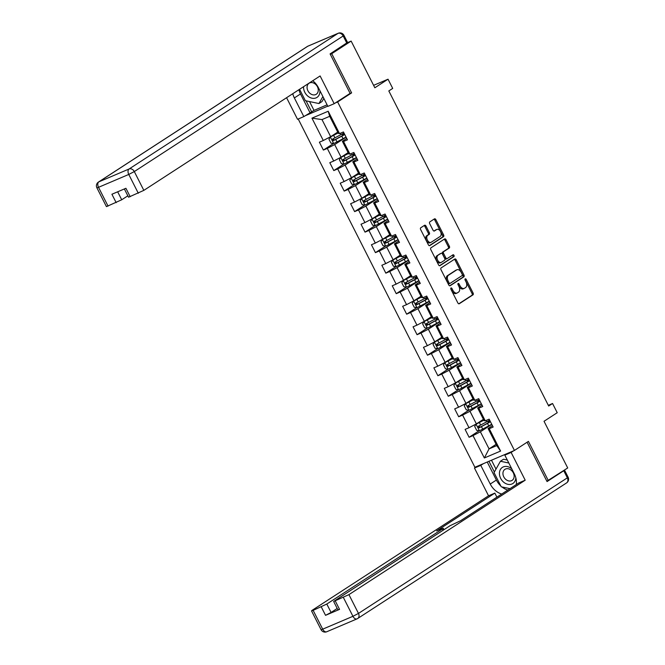 <?xml version="1.0" encoding="UTF-8"?>
<svg xmlns="http://www.w3.org/2000/svg" width="665" height="665" viewBox="0 0 665 665"><rect width="100%" height="100%" fill="white"/><g stroke="black" fill="none" stroke-linecap="round" stroke-linejoin="round"><path stroke-width="1" d="M450.978 287.978A1.014 0.632 67 0 0 450.903 289.233L457.861 302.949A1.455 0.898 67 0 0 459.191 303.789A1.455 0.898 67 0 0 459.282 303.739L472.998 294.836A1.455 0.898 67 0 0 473.106 293.049L466.148 279.333A1.014 0.632 67 0 0 465.084 280.023L465.982 281.802A4.647 2.884 67 0 1 465.641 287.513L464.494 288.261A4.647 2.884 67 0 1 464.22 288.402A4.647 2.884 67 0 1 459.964 285.709L459.058 283.938A1.014 0.632 67 0 0 457.994 284.628L458.892 286.407A4.647 2.884 67 0 1 458.551 292.118L457.404 292.858A4.647 2.884 67 0 1 457.129 293.007A4.647 2.884 67 0 1 452.873 290.314L451.976 288.535A1.014 0.632 67 0 0 450.978 287.978M426.007 226.075A1.455 0.898 67 0 0 424.677 225.236A1.455 0.898 67 0 0 424.594 225.277L420.737 227.779A1.455 0.898 67 0 0 420.637 229.558L428.36 244.795A1.455 0.898 67 0 0 429.69 245.634A1.455 0.898 67 0 0 429.781 245.593L443.497 236.682A1.455 0.898 67 0 0 443.605 234.895L435.874 219.666A1.455 0.898 67 0 0 434.544 218.827A1.455 0.898 67 0 0 434.461 218.868L429.814 221.886A1.455 0.898 67 0 0 429.706 223.673L433.015 230.19A1.455 0.898 67 0 0 434.345 231.038A1.455 0.898 67 0 0 434.428 230.988L436.73 229.492A3.882 2.411 67 0 1 436.963 229.367A3.882 2.411 67 0 1 440.612 231.811A3.882 2.411 67 0 1 440.238 236.399L431.203 242.26A3.882 2.411 67 0 1 430.978 242.384A3.882 2.411 67 0 1 427.321 239.94A3.882 2.411 67 0 1 427.703 235.352L429.208 234.379A1.455 0.898 67 0 0 429.316 232.592L426.007 226.075L424.935 226.524A1.455 0.898 67 0 0 424.004 225.659M546.854 481.177L567.711 467.961L544.028 421.278L557.228 412.707L552.557 403.497L548.675 406.024L388.817 90.93L392.707 88.412L388.036 79.202L373.597 85.344M349.391 93.823L351.619 92.884L331.735 53.69L351.145 41.089L374.836 87.772L388.036 79.202M351.619 92.884L337.637 101.953L514.444 450.446L474.901 467.271L298.211 119.002M548.301 480.562L528.417 441.377L514.444 450.446M441.111 267.92A1.455 0.898 67 0 0 441.003 269.707L448.725 284.936A1.455 0.898 67 0 0 450.055 285.784A1.455 0.898 67 0 0 450.147 285.734L463.862 276.831A1.455 0.898 67 0 0 463.971 275.044L456.248 259.807A1.455 0.898 67 0 0 454.91 258.968A1.455 0.898 67 0 0 454.827 259.018L441.111 267.92M438.543 264.87L430.82 249.633A1.455 0.898 67 0 1 430.928 247.846L444.644 238.943A1.455 0.898 67 0 1 444.727 238.893A1.455 0.898 67 0 1 446.057 239.741L449.365 246.258A1.455 0.898 67 0 1 449.257 248.045L443.696 251.653A1.455 0.898 67 0 0 443.588 253.44L445.783 257.762A1.455 0.898 67 0 0 447.113 258.61A1.455 0.898 67 0 0 447.204 258.56L452.99 254.803A1.014 0.632 67 0 1 453.912 256.607L439.964 265.659A1.455 0.898 67 0 1 439.873 265.709A1.455 0.898 67 0 1 438.543 264.87M347.263 42.743L351.145 41.089M331.735 53.69L330.289 54.306M305.06 115.81L327.77 106.151M335.418 102.9L337.637 101.953M333.489 143.515L323.39 150.066L327.296 148.411L333.697 161.03L329.798 162.692L333.797 170.581L337.704 168.927L344.104 181.545L340.206 183.208L344.204 191.096L348.111 189.442L354.512 202.06L350.613 203.723L354.62 211.611L358.518 209.957L364.919 222.576L361.02 224.238L365.027 232.127L368.925 230.464L375.326 243.091L371.427 244.753L375.434 252.642L379.333 250.979L385.733 263.606L381.835 265.269L385.841 273.157L389.74 271.495L396.149 284.121L392.242 285.784L396.249 293.672L400.147 292.01L406.556 304.637L402.649 306.299L406.656 314.188L410.554 312.525L416.963 325.152L413.056 326.814L417.063 334.703L420.962 333.04L427.371 345.667L423.472 347.329L427.47 355.218L431.369 353.556L437.778 366.182L433.879 367.845L437.878 375.733L441.776 374.071L448.185 386.697L444.287 388.36L448.285 396.249L452.192 394.586L458.592 407.213L454.694 408.875L458.692 416.764L462.599 415.101L469 427.728L465.101 429.39L469.099 437.279L473.006 435.617L484.344 457.977L500.587 451.061L496.755 445.608L488.077 428.509L492.449 425.675M323.39 150.066L319.391 142.177L323.29 140.514L311.952 118.162L328.194 111.246L339.532 133.607L343.439 131.944L347.438 139.833L343.539 141.495L349.94 154.122L353.847 152.46L357.845 160.348L353.946 162.011L360.347 174.637L364.254 172.975L368.252 180.863L364.353 182.526L370.754 195.153L374.661 193.49L378.659 201.379L374.761 203.041L381.17 215.668L385.068 214.005L389.067 221.894L385.168 223.556L391.577 236.183L395.476 234.521L399.474 242.409L395.575 244.072L401.984 256.698L405.883 255.036L409.889 262.924L405.983 264.587L412.391 277.214L416.29 275.551L420.297 283.44L416.39 285.102L422.799 297.729L426.697 296.066L430.704 303.955L426.797 305.617L433.206 318.244L437.105 316.582L441.111 324.47L437.213 326.133L443.613 338.759L447.512 337.097L451.518 344.985L447.62 346.648L454.02 359.275L457.919 357.612L461.926 365.501L458.027 367.163L464.428 379.79L468.326 378.127L472.333 386.016L468.434 387.678L474.835 400.305L478.742 398.643L482.74 406.531L478.842 408.194L485.242 420.82L489.149 419.158L493.147 427.046L489.249 428.709L500.587 451.061M348.119 152.626L341.079 157.198L334.67 144.571L346.083 137.165M346.739 138.461L342.367 141.296L348.776 153.923L349.94 154.122M334.67 144.571L327.296 148.411M341.079 157.198L333.697 161.03M343.539 141.495L342.367 141.296M358.526 173.141L351.486 177.713L345.085 165.086L356.49 157.68M357.147 158.977L352.774 161.811L359.183 174.438L360.347 174.637M345.085 165.086L337.704 168.927M351.486 177.713L344.104 181.545M353.946 162.011L352.774 161.811M368.934 193.656L361.893 198.228L355.492 185.602L366.897 178.195M367.554 179.492L363.181 182.326L369.59 194.953L370.754 195.153M355.492 185.602L348.111 189.442M361.893 198.228L354.512 202.06M364.353 182.526L363.181 182.326M379.341 214.172L372.3 218.743L365.9 206.117L377.304 198.71M377.961 200.007L373.589 202.842L379.998 215.468L381.17 215.668M365.9 206.117L358.518 209.957M372.3 218.743L364.919 222.576M374.761 203.041L373.589 202.842M389.748 234.687L382.707 239.259L376.307 226.632L387.712 219.226M388.368 220.522L384.004 223.357L390.405 235.984L391.577 236.183M376.307 226.632L368.925 230.464M382.707 239.259L375.326 243.091M385.168 223.556L384.004 223.357M400.155 255.202L393.115 259.774L386.714 247.147L398.119 239.741M398.784 241.038L394.412 243.872L400.812 256.499L401.984 256.698M386.714 247.147L379.333 250.979M393.115 259.774L385.733 263.606M395.575 244.072L394.412 243.872M410.563 275.717L403.522 280.289L397.121 267.663L408.534 260.256M409.191 261.553L404.819 264.387L411.219 277.014L412.391 277.214M397.121 267.663L389.74 271.495M403.522 280.289L396.149 284.121M405.983 264.587L404.819 264.387M420.97 296.233L413.938 300.804L407.529 288.178L418.942 280.771M419.598 282.068L415.226 284.903L421.627 297.529L422.799 297.729M407.529 288.178L400.147 292.01M413.938 300.804L406.556 304.637M416.39 285.102L415.226 284.903M431.377 316.748L424.345 321.32L417.936 308.693L429.349 301.287M430.006 302.583L425.633 305.418L432.034 318.045L433.206 318.244M417.936 308.693L410.554 312.525M424.345 321.32L416.963 325.152M426.797 305.617L425.633 305.418M441.784 337.263L434.752 341.835L428.343 329.208L439.756 321.802M440.413 323.099L436.04 325.933L442.441 338.56L443.613 338.759M428.343 329.208L420.962 333.04M434.752 341.835L427.371 345.667M437.213 326.133L436.04 325.933M452.192 357.778L445.159 362.35L438.75 349.724L450.163 342.317M450.82 343.614L446.448 346.448L452.848 359.075L454.02 359.275M438.75 349.724L431.369 353.556M445.159 362.35L437.778 366.182M447.62 346.648L446.448 346.448M462.607 378.294L455.567 382.865L449.158 370.239L460.571 362.832M461.227 364.129L456.855 366.964L463.264 379.59L464.428 379.79M449.158 370.239L441.776 374.071M455.567 382.865L448.185 386.697M458.027 367.163L456.855 366.964M473.014 398.809L465.974 403.381L459.565 390.754L470.978 383.348M471.635 384.644L467.262 387.479L473.671 400.106L474.835 400.305M459.565 390.754L452.192 394.586M465.974 403.381L458.592 407.213M468.434 387.678L467.262 387.479M483.422 419.324L476.381 423.896L469.98 411.269L481.385 403.863M482.042 405.16L477.67 407.994L484.078 420.621L485.242 420.82M469.98 411.269L462.599 415.101M476.381 423.896L469 427.728M478.842 408.194L477.67 407.994M496.098 444.311L489.058 448.883L480.388 431.785L491.792 424.378M480.388 431.785L473.006 435.617M496.755 445.608L489.058 448.883L484.344 457.977M489.249 428.709L488.077 428.509M552.557 403.497L548.317 405.309M339.532 133.607L338.369 133.407L329.69 116.308L322.001 119.584L330.671 136.682L337.712 132.111M328.194 111.246L329.69 116.308M322.001 119.584L311.952 118.162M330.671 136.682L323.29 140.514M479.199 430.721L469.099 437.279M468.792 410.205L458.692 416.764M458.385 389.69L448.285 396.249M447.977 369.175L437.878 375.733M437.57 348.66L427.47 355.218M427.163 328.144L417.063 334.703M416.756 307.629L406.656 314.188M406.348 287.114L396.249 293.672M395.941 266.599L385.841 273.157M385.534 246.083L375.434 252.642M375.127 225.568L365.027 232.127M364.711 205.053L354.62 211.611M354.304 184.538L344.204 191.096M343.896 164.031L333.797 170.581M450.754 288.751A1.014 0.632 67 0 1 450.903 288.992L451.801 290.763A4.647 2.884 67 0 0 456.065 293.465L457.129 293.007M464.22 288.402L463.148 288.859A4.647 2.884 67 0 1 458.892 286.166L457.994 284.387A1.014 0.632 67 0 0 457.836 284.146M458.8 303.814L471.934 295.293A1.455 0.898 67 0 0 472.042 293.506L465.084 279.79A1.014 0.632 67 0 0 464.926 279.541M449.665 285.809L462.798 277.28A1.455 0.898 67 0 0 462.906 275.501L455.176 260.264A1.455 0.898 67 0 0 454.237 259.4M449.075 282.825A1.014 0.632 67 0 0 450.064 283.381L462.108 275.568A1.014 0.632 67 0 0 462.183 274.312L461.236 272.442A4.647 2.884 67 0 0 456.98 269.749A4.647 2.884 67 0 0 456.697 269.899L448.468 275.244A4.647 2.884 67 0 0 448.127 280.954L449.075 282.825L448.002 283.282A1.014 0.632 67 0 0 449 283.839L449.939 283.44M456.98 269.749L455.907 270.206A4.647 2.884 67 0 0 455.633 270.347L456.697 269.899M448.002 283.282L447.055 281.411A4.647 2.884 67 0 1 447.404 275.692L455.633 270.347M447.021 258.635L446.132 259.018A1.455 0.898 67 0 1 446.049 259.059A1.455 0.898 67 0 1 444.71 258.219L442.524 253.897A1.455 0.898 67 0 1 442.624 252.11L448.193 248.494A1.455 0.898 67 0 0 448.301 246.715L444.993 240.19A1.455 0.898 67 0 0 444.054 239.325M439.482 265.734L452.84 257.064A1.014 0.632 67 0 0 452.333 255.227M437.919 255.402A3.882 2.411 67 0 0 437.545 259.99A3.882 2.411 67 0 0 441.194 262.434A3.882 2.411 67 0 0 441.427 262.309L444.611 260.239A1.455 0.898 67 0 0 444.719 258.461L442.524 254.13A1.455 0.898 67 0 0 441.194 253.29A1.455 0.898 67 0 0 441.103 253.34L436.855 255.859A3.882 2.411 67 0 0 436.473 260.447A3.882 2.411 67 0 0 440.13 262.883L441.194 262.434M440.213 253.714A1.455 0.898 67 0 0 440.122 253.747A1.455 0.898 67 0 0 440.039 253.789L441.103 253.34M436.855 255.859L440.039 253.789M430.978 242.384L429.906 242.841A3.882 2.411 67 0 1 426.257 240.398A3.882 2.411 67 0 1 426.631 235.809L428.135 234.836A1.455 0.898 67 0 0 428.243 233.049L424.935 226.524M436.14 229.741A3.882 2.411 67 0 0 435.899 229.824A3.882 2.411 67 0 0 435.666 229.949L436.73 229.492M433.946 231.063L435.666 229.949M429.299 245.659L442.433 237.139A1.455 0.898 67 0 0 442.533 235.352L434.81 220.123A1.455 0.898 67 0 0 433.871 219.251M483.771 420.014L476.132 424.187L474.669 426.415L476.664 430.355L479.473 430.762L488.75 425.899A11.322 0.956 -26.9 0 0 491.718 424.22M476.132 424.187L483.846 420.172M489.648 420.147A11.322 0.956 153.1 0 1 486.68 421.818L478.301 426.282L479.099 427.861L487.487 423.397A11.322 0.956 -26.9 0 0 490.446 421.718M490.346 421.527A9.401 0.798 153.1 0 1 486.88 423.53L480.221 427.138L478.9 426.481M489.856 420.563L488.742 420.97A5.403 0.457 153.1 0 1 487.761 421.228M511.792 468.883A9.618 7.506 -123 0 0 503.447 466.838A9.618 7.506 -123 0 0 499.44 473.729A9.618 7.506 -123 0 0 507.628 484.261A9.618 7.506 -123 0 0 515.807 477.761M502.94 473.68A6.583 5.137 -123 0 0 506.256 479.789A6.583 5.137 -123 0 0 512.133 480.371A6.583 5.137 -123 0 0 514.145 476.024A6.583 5.137 -123 0 0 510.836 469.906A6.583 5.137 -123 0 0 504.959 469.324A6.583 5.137 -123 0 0 502.94 473.68M510.03 488.642L501.235 486.797L494.029 472.599L500.421 461.252L503.53 459.232L507.295 460.022M500.421 461.252L508.808 463.006M303.581 86.683A9.618 7.506 -123 0 0 303.564 87.63A9.618 7.506 -123 0 0 312.026 98.221A9.618 7.506 -123 0 0 319.932 91.055A9.618 7.506 -123 0 0 319.907 90.656M307.064 87.572A6.583 5.137 -123 0 0 310.372 93.69A6.583 5.137 -123 0 0 316.249 94.272A6.583 5.137 -123 0 0 318.269 89.916A6.583 5.137 -123 0 0 314.952 83.807A6.583 5.137 -123 0 0 309.075 83.225A6.583 5.137 -123 0 0 307.064 87.572M323.822 98.378L322.051 101.521L318.951 103.541L305.351 100.689L299.566 89.285M322.891 96.541L318.951 103.541M507.47 453.414L504.818 455.134L511.127 452.449L525.2 480.196L348.934 594.626L358.477 613.429L567.353 477.836L563.754 470.737L547.054 481.568L527.096 442.233M504.818 455.134L514.294 473.812A16.65 12.992 -123 0 1 516.298 484.569M500.803 485.949A16.65 12.992 -123 0 1 496.381 480.055L490.246 484.037A16.65 12.992 -123 0 0 501.718 494.037M490.246 484.037L480.77 465.367L474.469 468.052L488.542 495.799L494.851 493.114L436.614 530.919L441.635 528.783L443.264 528.284L442.508 528.933L326.806 604.036L331.079 612.457L325.542 615.333L339.541 609.373L337.911 609.871L333.647 601.459L348.934 594.626M496.905 497.162L494.851 493.114M333.647 601.459L450.097 525.699L460.654 520.687L518.891 482.881L525.2 480.196M513.779 450.729L511.127 452.449M477.121 466.323L474.469 468.052M483.43 463.638L480.77 465.367M488.542 495.799L312.276 610.221L311.519 610.869L313.149 610.37L326.806 604.036M563.754 470.737L564.469 470.064M337.205 608.475L331.079 612.457M501.967 486.955A16.65 12.992 -123 0 0 507.852 490.055M496.381 480.055L487.229 462.025M488.941 461.294L494.369 472M491.485 460.213L495.999 469.108M309.541 101.57L314.013 110.39L303.839 116.608L297.529 119.293L286.582 97.713M303.839 116.608L294.362 97.938A16.65 12.992 -123 0 1 292.766 93.699M346.789 43.075L343.182 35.968L343.938 35.328L347.537 42.427L330.089 53.907L350.106 93.366L334.187 103.698L327.887 106.375L318.41 87.705A16.65 12.992 -123 0 0 312.733 80.739M334.187 103.698L320.114 75.951L143.84 190.373L128.553 197.206L124.363 188.951M314.013 110.39L327.097 104.821M117.672 191.803L121.72 199.783L106.433 206.616L96.891 187.813L98.52 187.314L108.062 206.117M130.182 196.707L125.918 188.286L111.911 194.247L116.184 202.667M121.72 199.783L127.846 195.809M309.973 112.626L300.497 93.956L294.362 97.938M298.901 89.717A16.65 12.992 -123 0 0 300.497 93.956M306.075 100.847L311.685 111.903M473.364 399.507L465.724 403.672L464.253 405.899L466.256 409.84L469.066 410.247L478.343 405.384A11.322 0.956 -26.9 0 0 481.31 403.705M465.724 403.672L473.438 399.657M479.241 399.632A11.322 0.956 153.1 0 1 476.273 401.303L467.894 405.766L468.692 407.346L477.079 402.882A11.322 0.956 -26.9 0 0 480.039 401.203M479.939 401.012A9.401 0.798 153.1 0 1 476.473 403.015L469.814 406.623L468.484 405.966M479.448 400.047L478.335 400.455A5.403 0.457 153.1 0 1 477.354 400.712M462.956 378.992L455.317 383.156L453.846 385.384L455.849 389.324L458.659 389.732L467.936 384.869A11.322 0.956 -26.9 0 0 470.895 383.19M455.317 383.156L463.031 379.141M468.833 379.117A11.322 0.956 153.1 0 1 465.866 380.787L457.487 385.251L458.285 386.831L466.672 382.367A11.322 0.956 -26.9 0 0 469.631 380.688M469.532 380.496A9.401 0.798 153.1 0 1 466.057 382.5L459.399 386.107L458.077 385.451M469.041 379.532L467.927 379.939A5.403 0.457 153.1 0 1 466.946 380.197M452.549 358.477L444.91 362.641L443.439 364.869L445.442 368.809L448.252 369.216L457.528 364.353A11.322 0.956 -26.9 0 0 460.488 362.674M444.91 362.641L452.624 358.626M458.426 358.601A11.322 0.956 153.1 0 1 455.459 360.272L447.08 364.736L447.877 366.315L456.265 361.851A11.322 0.956 -26.9 0 0 459.224 360.172M459.124 359.981A9.401 0.798 153.1 0 1 455.65 361.984L448.991 365.592L447.67 364.935M458.634 359.017L457.52 359.424A5.403 0.457 153.1 0 1 456.539 359.682L457.221 361.112M442.142 337.961L434.503 342.126L433.031 344.354L435.035 348.294L437.836 348.701L447.121 343.838A11.322 0.956 -26.9 0 0 450.08 342.159M434.503 342.126L442.217 338.111M448.011 338.086A11.322 0.956 153.1 0 1 445.051 339.757L436.672 344.221L437.47 345.8L445.849 341.336A11.322 0.956 -26.9 0 0 448.817 339.657M448.717 339.466A9.401 0.798 153.1 0 1 445.242 341.469L438.584 345.077L437.262 344.42M448.227 338.502L447.113 338.909A5.403 0.457 153.1 0 1 446.124 339.167M431.735 317.446L424.095 321.611L422.624 323.838L424.627 327.779L427.429 328.186L436.714 323.323A11.322 0.956 -26.9 0 0 439.673 321.644M424.095 321.611L431.809 317.596M437.603 317.571A11.322 0.956 153.1 0 1 434.644 319.242L426.257 323.705L427.063 325.285L435.442 320.821A11.322 0.956 -26.9 0 0 438.41 319.15M438.31 318.951A9.401 0.798 153.1 0 1 434.835 320.954L428.177 324.562L426.855 323.905M437.819 317.986L436.706 318.394A5.403 0.457 153.1 0 1 435.716 318.651L436.406 320.081M421.327 296.931L413.688 301.095L412.217 303.323L414.22 307.263L417.022 307.671L426.307 302.808A11.322 0.956 -26.9 0 0 429.266 301.129M413.688 301.095L421.402 297.08M427.196 297.056A11.322 0.956 153.1 0 1 424.237 298.726L415.849 303.19L416.656 304.769L425.035 300.306A11.322 0.956 -26.9 0 0 428.002 298.635M427.903 298.435A9.401 0.798 153.1 0 1 424.428 300.439L417.77 304.046L416.448 303.39M427.412 297.471L426.298 297.878A5.403 0.457 153.1 0 1 425.309 298.136M410.912 276.416L403.239 280.638L401.81 282.808L403.813 286.748L406.614 287.155L415.899 282.293A11.322 0.956 -26.9 0 0 418.859 280.613M403.281 280.58L410.995 276.565M416.789 276.54A11.322 0.956 153.1 0 1 413.829 278.211L405.442 282.675L406.249 284.254L414.628 279.79A11.322 0.956 -26.9 0 0 417.595 278.12M417.495 277.92A9.401 0.798 153.1 0 1 414.021 279.923L407.362 283.531L406.041 282.874M417.005 276.956L415.891 277.363A5.403 0.457 153.1 0 1 414.902 277.621M400.505 255.9L392.832 260.123L391.402 262.293L393.406 266.233L396.207 266.64L405.492 261.777A11.322 0.956 -26.9 0 0 408.451 260.098M392.874 260.065L400.588 256.05M406.382 256.025A11.322 0.956 153.1 0 1 403.422 257.696L395.035 262.16L395.841 263.739L404.22 259.275A11.322 0.956 -26.9 0 0 407.18 257.604M407.08 257.405A9.401 0.798 153.1 0 1 403.613 259.408L396.955 263.016L395.633 262.359M406.598 256.441L405.484 256.848A5.403 0.457 153.1 0 1 404.495 257.106L405.185 258.535M390.097 235.385L382.425 239.608L380.995 241.777L382.998 245.718L385.8 246.125L395.085 241.262A11.322 0.956 -26.9 0 0 398.044 239.583M382.466 239.55L390.18 235.535M395.974 235.51A11.322 0.956 153.1 0 1 393.015 237.181L384.628 241.644L385.426 243.224L393.813 238.76A11.322 0.956 -26.9 0 0 396.772 237.089M396.673 236.89A9.401 0.798 153.1 0 1 393.206 238.893L386.548 242.501L385.226 241.844M396.19 235.925L395.077 236.333A5.403 0.457 153.1 0 1 394.087 236.59M379.69 214.87L372.018 219.093L370.588 221.262L372.591 225.202L375.393 225.61L384.669 220.747A11.322 0.956 -26.9 0 0 387.637 219.068M372.059 219.034L379.773 215.019M385.567 214.994A11.322 0.956 153.1 0 1 382.608 216.665L374.22 221.129L375.018 222.709L383.406 218.245A11.322 0.956 -26.9 0 0 386.365 216.574M386.265 216.374A9.401 0.798 153.1 0 1 382.799 218.378L376.141 221.985L374.819 221.329M385.775 215.41L384.669 215.817A5.403 0.457 153.1 0 1 383.68 216.075L384.37 217.505M369.283 194.355L361.61 198.577L360.181 200.747L362.176 204.687L364.985 205.094L374.262 200.232A11.322 0.956 -26.9 0 0 377.23 198.552M361.652 198.519L369.358 194.504M375.16 194.479A11.322 0.956 153.1 0 1 372.201 196.15L363.813 200.614L364.611 202.193L372.999 197.729A11.322 0.956 -26.9 0 0 375.958 196.059M375.858 195.859A9.401 0.798 153.1 0 1 372.392 197.862L365.733 201.47L364.412 200.813M375.368 194.895L374.262 195.302A5.403 0.457 153.1 0 1 373.273 195.56M358.876 173.839L351.203 178.062L349.773 180.232L351.768 184.172L354.578 184.579L363.855 179.716A11.322 0.956 -26.9 0 0 366.822 178.037M351.245 178.004L358.95 173.989M364.753 173.964A11.322 0.956 153.1 0 1 361.793 175.635L353.406 180.099L354.204 181.678L362.591 177.214A11.322 0.956 -26.9 0 0 365.55 175.543M365.451 175.344A9.401 0.798 153.1 0 1 361.984 177.347L355.326 180.955L354.004 180.298M364.96 174.38L363.846 174.787A5.403 0.457 153.1 0 1 362.866 175.045M348.468 153.324L340.829 157.489L339.366 159.716L341.361 163.656L344.171 164.064L353.447 159.201A11.322 0.956 -26.9 0 0 356.415 157.522M340.829 157.489L348.543 153.474M354.345 153.449A11.322 0.956 153.1 0 1 351.378 155.12L342.999 159.583L343.797 161.163L352.184 156.699A11.322 0.956 -26.9 0 0 355.143 155.028M355.043 154.829A9.401 0.798 153.1 0 1 351.577 156.832L344.919 160.44L343.597 159.783M354.553 153.864L353.439 154.272A5.403 0.457 153.1 0 1 352.458 154.529M338.061 132.809L330.422 136.973L328.951 139.201L330.954 143.141L333.764 143.549L343.04 138.686A11.322 0.956 -26.9 0 0 346.008 137.007M330.422 136.973L338.136 132.958M343.938 132.934A11.322 0.956 153.1 0 1 340.97 134.604L332.591 139.068L333.389 140.648L341.777 136.184A11.322 0.956 -26.9 0 0 344.736 134.513M344.636 134.313A9.401 0.798 153.1 0 1 341.17 136.317L334.512 139.924L333.182 139.268M344.146 133.349L343.032 133.756A5.403 0.457 153.1 0 1 342.051 134.014M451.801 290.763L452.873 290.314M457.994 284.387L459.058 283.938M458.892 286.166L459.964 285.709M465.084 279.79L466.148 279.333M472.042 293.506L473.106 293.049M471.934 295.293L472.998 294.836M450.903 288.992L451.976 288.535M455.176 260.264L456.248 259.807M462.906 275.501L463.971 275.044M462.798 277.28L463.862 276.831M447.404 275.692L448.468 275.244M447.055 281.411L448.127 280.954M444.993 240.19L446.057 239.741M448.301 246.715L449.365 246.258M448.193 248.494L449.257 248.045M442.624 252.11L443.696 251.653M442.524 253.897L443.588 253.44M444.71 258.219L445.783 257.762M452.84 257.064L453.912 256.607M428.243 233.049L429.316 232.592M428.135 234.836L429.208 234.379M426.631 235.809L427.703 235.352M434.81 220.123L435.874 219.666M442.533 235.352L443.605 234.895M442.433 237.139L443.497 236.682M476.098 424.245L479.399 430.754M487.487 423.397L488.75 425.899M489.34 422.142L488.742 420.97M486.007 420.488L486.68 421.818M481.443 426.672L482.715 429.174M479.382 422.599L480.645 425.093M480.221 427.138L479.099 427.861M335.276 600.961L339.541 609.373M325.542 615.333L321.27 606.912M313.149 610.37L322.691 629.173L352.94 616.305L343.398 597.502M443.156 530.205L442.508 528.933M322.691 629.173L321.062 629.672A4.439 4.439 0 0 0 326.756 631.75A4.439 2.751 -113 0 1 322.691 629.173M352.94 616.305A4.439 2.751 67 0 0 357.005 618.882A4.439 2.751 67 0 0 357.271 618.741A4.439 3.466 57 0 0 357.687 618.517A4.439 3.466 57 0 0 358.477 613.429L352.94 616.305M327.022 631.609A4.439 2.751 -113 0 1 326.756 631.75L357.005 618.882A4.439 4.439 0 0 0 357.687 618.517L566.563 482.923A4.439 4.439 0 0 0 568.11 477.187L567.353 477.836A4.439 3.466 57 0 1 566.563 482.923M343.938 35.328A4.439 4.439 0 0 0 338.244 33.25A4.439 2.751 -113 0 0 337.978 33.391A4.439 3.466 57 0 1 343.182 35.968L134.305 171.57A4.439 3.466 57 0 0 129.093 168.985L337.978 33.391L307.729 46.259L98.852 181.853L129.093 168.985A4.439 2.751 67 0 0 128.769 174.446L98.52 187.314A4.439 2.751 -113 0 1 98.852 181.853A4.439 3.466 57 0 0 98.437 182.077A4.439 4.439 0 0 0 96.891 187.813M138.303 193.249L128.769 174.446L134.305 171.57L143.84 190.373M307.313 46.484A4.439 3.466 57 0 1 307.729 46.259A4.439 2.751 67 0 1 307.995 46.118A4.439 4.439 0 0 0 307.313 46.484L98.437 182.077M465.691 403.73L468.991 410.238M477.079 402.882L478.343 405.384M478.933 401.627L478.335 400.455M475.6 399.973L476.273 401.303M471.036 406.157L472.308 408.659M468.975 402.084L470.238 404.586M469.814 406.623L468.692 407.346M455.284 383.215L458.584 389.723M466.672 382.367L467.936 384.869M468.526 381.112L467.927 379.939M465.192 379.457L465.866 380.787M460.629 385.642L461.901 388.144M458.559 381.569L459.831 384.071M459.399 386.107L458.285 386.831M444.877 362.699L448.177 369.208M456.265 361.851L457.528 364.353M458.11 360.596L457.52 359.424M454.785 358.942L455.459 360.272M450.222 365.127L451.493 367.629M448.152 361.053L449.424 363.556M448.991 365.592L447.877 366.315M434.469 342.184L437.769 348.693M445.849 341.336L447.121 343.838M447.703 340.081L447.113 338.909M444.378 338.427L445.051 339.757M439.814 344.611L441.086 347.113M437.745 340.538L439.016 343.04M438.584 345.077L437.47 345.8M424.062 321.669L427.362 328.178M435.442 320.821L436.714 323.323M437.296 319.566L436.706 318.394M433.971 317.92L434.644 319.242M429.407 324.096L430.679 326.598M427.337 320.023L428.609 322.525M428.177 324.562L427.063 325.285M413.655 301.154L416.955 307.662M425.035 300.306L426.307 302.808M426.888 299.05L426.298 297.878M423.563 297.405L424.237 298.726M419 303.581L420.263 306.083M416.93 299.508L418.202 302.01M417.77 304.046L416.656 304.769M403.239 280.638L406.548 287.147M414.628 279.79L415.899 282.293M416.481 278.535L415.891 277.363M413.156 276.889L413.829 278.211M408.593 283.066L409.856 285.568M406.523 278.992L407.795 281.495M407.362 283.531L406.249 284.254M392.832 260.123L396.141 266.632M404.22 259.275L405.492 261.777M406.074 258.02L405.484 256.848M402.749 256.374L403.422 257.696M398.185 262.55L399.449 265.052M396.116 258.477L397.379 260.979M396.955 263.016L395.841 263.739M382.425 239.608L385.733 246.117M393.813 238.76L395.085 241.262M395.667 237.505L395.077 236.333M392.342 235.859L393.015 237.181M387.778 242.043L389.042 244.537M385.708 237.962L386.972 240.464M386.548 242.501L385.426 243.224M372.018 219.093L375.326 225.601M383.406 218.245L384.669 220.747M385.259 216.99L384.669 215.817M381.934 215.344L382.608 216.665M377.371 221.528L378.634 224.022M375.301 217.447L376.565 219.949M376.141 221.985L375.018 222.709M361.61 198.577L364.91 205.086M372.999 197.729L374.262 200.232M374.852 196.474L374.262 195.302M371.527 194.828L372.201 196.15M366.964 201.013L368.227 203.507M364.894 196.931L366.157 199.434M365.733 201.47L364.611 202.193M351.203 178.062L354.503 184.571M362.591 177.214L363.855 179.716M364.445 175.959L363.846 174.787M361.12 174.313L361.793 175.635M356.548 180.498L357.82 182.991M354.487 176.416L355.75 178.918M355.326 180.955L354.204 181.678M340.796 157.547L344.096 164.056M352.184 156.699L353.447 159.201M354.038 155.444L353.439 154.272M350.704 153.798L351.378 155.12M346.141 159.982L347.413 162.476M344.079 155.901L345.343 158.403M344.919 160.44L343.797 161.163M330.389 137.032L333.689 143.54M341.777 136.184L343.04 138.686M343.63 134.929L343.032 133.756M340.297 133.283L340.97 134.604M335.734 139.467L337.005 141.961M333.672 135.386L334.936 137.888M334.512 139.924L333.389 140.648M448.942 283.872L450.006 283.415M446.049 259.059L447.113 258.61M440.122 253.747L441.194 253.29M435.899 229.824L436.963 229.367M487.728 421.244L488.443 422.657M311.519 610.869L321.062 629.672M564.502 470.089L568.11 477.187M443.971 529.681L443.264 528.284M338.244 33.25L307.995 46.118M477.32 400.729L478.035 402.142M466.913 380.214L467.628 381.627M446.099 339.183L446.814 340.596M425.284 298.153L425.999 299.566M414.877 277.637L415.592 279.051M394.054 236.607L394.777 238.02M373.24 195.577L373.963 196.99M362.832 175.061L363.556 176.474M352.425 154.546L353.14 155.959M342.018 134.031L342.733 135.444"/></g></svg>
